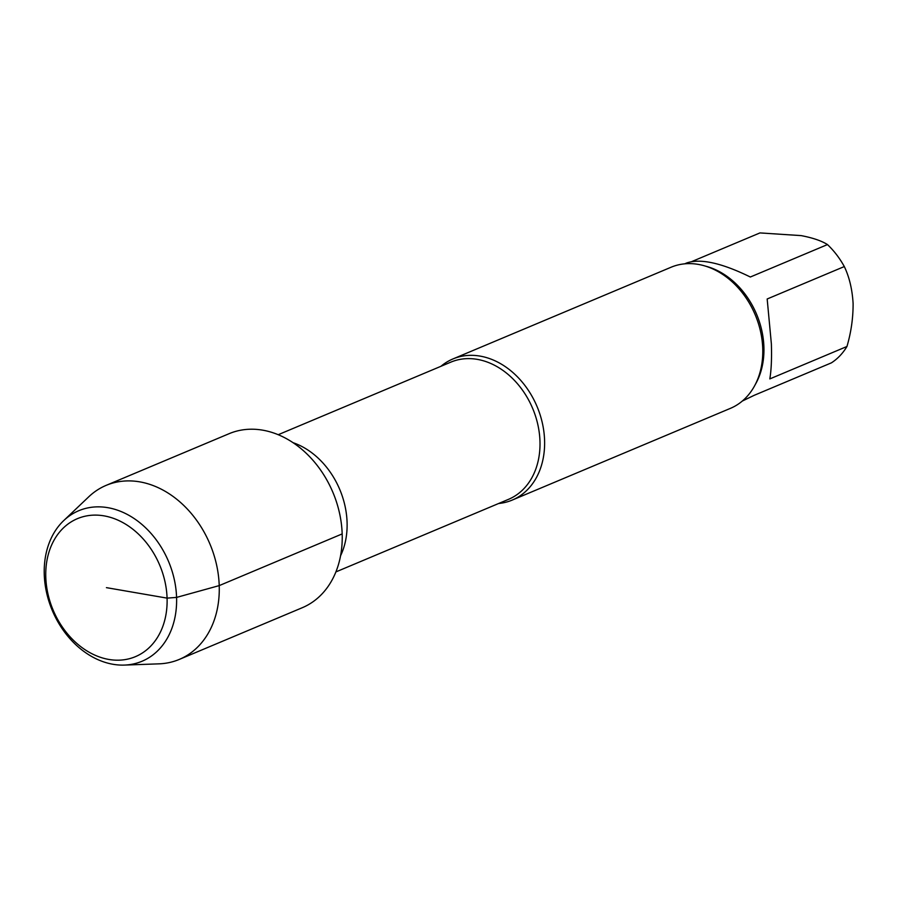 <?xml version="1.0" encoding="UTF-8"?>
<svg xmlns="http://www.w3.org/2000/svg" width="898" height="898" viewBox="0 0 898 898"><rect width="100%" height="100%" fill="white"/><g stroke="black" fill="none" stroke-linecap="round" stroke-linejoin="round"><path stroke-width="1.35" d="M684.635 263.844L686.734 262.957C700.451 258.276 721.655 262.957 750.335 277.011L827.473 244.582C821.603 240.844 812.836 237.858 801.173 235.613L759.944 232.919L691.909 261.52M846.96 346.482C851.147 332.17 853.19 317.813 853.1 303.378C852.247 289.291 849.317 277.011 844.311 266.56L767.173 298.989L771.371 343.878C771.831 358.358 771.315 370.043 769.822 378.911L846.96 346.482A74.422 57.506 -112.8 0 1 831.391 362.859L754.264 395.288L742.32 401.047M844.311 266.56A74.422 57.506 -112.8 0 0 827.473 244.582M106.435 587.651L167.084 598.124L176.58 597.406L219.224 585.608L342.172 533.917A94.391 72.94 -112.8 0 0 262.676 430.164A94.391 72.94 -112.8 0 0 229.102 433.689L106.144 485.369A94.391 72.94 -112.8 0 0 88.722 496.83L63.702 520.615A81.651 63.096 -112.8 0 0 52.264 610.427A81.651 63.096 -112.8 0 0 124.44 665.081A81.651 63.096 -112.8 0 0 176.098 590.547A81.651 63.096 -112.8 0 0 107.816 507.673A81.651 63.096 -112.8 0 0 63.702 520.615M498.637 503.497A76.543 59.145 -112.8 0 0 512.219 500.085A76.543 59.145 -112.8 0 0 544.581 440.245A76.543 59.145 -112.8 0 0 480.127 356.113A76.543 59.145 -112.8 0 0 452.895 358.964A76.543 59.145 -112.8 0 0 440.952 366.294M512.219 500.085L730.377 408.377A76.543 59.145 -112.8 0 0 762.739 348.525A76.543 59.145 -112.8 0 0 698.285 264.394A76.543 59.145 -112.8 0 0 671.053 267.245L452.895 358.964M124.44 665.081L158.935 663.846A94.391 72.94 -112.8 0 0 179.308 659.413L302.267 607.721A94.391 72.94 -112.8 0 0 339.489 512.971A94.391 72.94 -112.8 0 0 262.676 430.164M104.056 515.867A74.848 57.831 -112.8 0 0 55.104 614.468A74.848 57.831 -112.8 0 0 160.147 632.619A74.848 57.831 -112.8 0 0 104.056 515.867M179.308 659.413A94.391 72.94 -112.8 0 0 216.53 564.662A94.391 72.94 -112.8 0 0 139.729 481.856A94.391 72.94 -112.8 0 0 106.144 485.369M340.566 555.761A74.422 57.506 -112.8 0 0 347.077 522.254A74.422 57.506 -112.8 0 0 293.017 442.669M335.897 571.914L508.515 499.344A74.422 57.506 -112.8 0 0 539.967 441.154A74.422 57.506 -112.8 0 0 450.83 362.141L278.212 434.711M755.24 384.602A74.422 57.506 -112.8 0 0 763.906 347.01A74.422 57.506 -112.8 0 0 705.424 266.111"/></g></svg>
